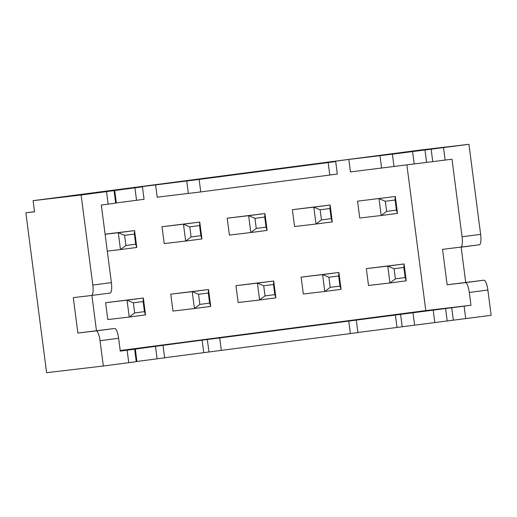 <?xml version="1.0" encoding="UTF-8"?>
<svg xmlns="http://www.w3.org/2000/svg" width="517" height="517" viewBox="0 0 517 517"><rect width="100%" height="100%" fill="white"/><g stroke="black" fill="none" stroke-linecap="round" stroke-linejoin="round"><path stroke-width="0.78" d="M114.05 190.676L115.672 203.155L101.313 205.055L111.388 282.631A10.204 2.624 82.6 0 1 110.108 293.055A10.204 2.624 82.6 0 1 110.102 293.055L91.541 295.485A10.204 2.624 -97.4 0 0 92.814 285.061L81.117 195.006L142.434 186.818L110.916 190.534L199.123 179.438L200.745 191.917L157.181 197.177L155.559 184.698M77.886 333.051L114.696 328.469A10.204 2.624 82.6 0 1 118.619 338.28L120.28 351.095L134.64 349.195L136.262 361.674L128.746 362.682L103.329 366.004L100.04 340.709A10.204 2.624 -97.4 0 0 96.123 330.899L77.886 333.051L73.285 297.637L91.522 295.485A10.204 2.624 -97.4 0 0 91.528 295.485L110.108 293.055M392.384 154.169L468.938 144.308L480.636 234.363A10.204 2.624 82.6 0 1 479.356 244.787A10.204 2.624 82.6 0 1 479.343 244.787L460.789 247.21A10.204 2.624 -97.4 0 0 460.776 247.216A10.204 2.624 -97.4 0 0 462.062 236.786L451.987 159.217L350.442 171.909L348.82 159.43L392.384 154.169L394.006 166.648M356.284 320.075L357.9 332.554L350.39 333.562L348.768 321.083L470.955 305.256L469.287 292.441A10.204 2.624 -97.4 0 0 465.371 282.631L447.127 284.777L442.533 249.362L479.356 244.787M447.127 284.777L483.944 280.201A10.204 2.624 82.6 0 1 487.867 290.011L491.15 315.305L357.893 332.483M81.117 195.006L33.088 200.667L420.909 149.969L468.938 144.308M335.695 161.556L337.317 174.035L329.801 175.043L328.179 162.564L335.695 161.556L304.17 165.266L348.82 159.43M328.179 162.564L199.123 179.438M329.801 175.043L200.745 191.917M142.434 186.818L144.056 199.297L115.659 203.039M350.39 333.562L164.632 357.745M348.768 321.083L219.712 337.956L221.334 350.436M157.129 358.824L155.507 346.345L163.023 345.337L164.645 357.822L136.242 361.557M155.507 346.345L134.64 349.195M203.737 352.633L202.121 340.154L219.712 337.956M202.121 340.154L163.023 345.337M120.209 350.526L425.788 310.581L406.879 164.968M470.955 305.256L425.788 310.581M103.329 366.004L46.614 372.692L25.85 212.823L34.536 211.802L33.088 200.667M395.376 314.892L396.998 327.371M465.707 282.353L461.138 247.165M385.314 201.275L386.626 211.395L396.403 210.115L395.085 199.995L385.314 201.275L379.006 198.638L381.197 215.499L359.748 218.032L357.557 201.165L395.305 196.505L357.557 201.165M330.208 287.368L324.779 291.478L341.071 289.346L338.881 272.478L322.589 274.611L324.779 291.478L303.324 294.005L301.133 277.138L338.881 272.478L338.667 275.975L328.89 277.254L330.208 287.368L339.979 286.088L338.667 275.975M321.445 219.912L316.016 224.023L294.567 226.549L292.376 209.689L330.124 205.029L313.825 207.155L316.016 224.023L332.315 221.89L330.124 205.029L329.904 208.519L320.133 209.799L321.445 219.912L331.223 218.639L329.904 208.519M265.027 295.892L259.599 299.996L275.891 297.863L273.706 281.002L257.408 283.135L259.599 299.996L238.143 302.523L235.959 285.662L273.706 281.002L273.487 284.492L263.709 285.772L265.027 295.892L274.805 294.612L273.487 284.492M256.264 228.436L250.835 232.54L229.386 235.073L227.196 218.206L264.943 213.547L248.645 215.679L250.835 232.54L267.134 230.414L264.943 213.547L264.73 217.037L254.952 218.316L256.264 228.436L266.042 227.157L264.73 217.037M199.846 304.41L194.418 308.52L210.716 306.387L208.525 289.52L192.227 291.653L194.418 308.52L172.969 311.047L170.778 294.179L208.525 289.52L208.306 293.016L198.528 294.296L199.846 304.41L209.624 303.13L208.306 293.016M191.083 236.954L185.655 241.064L164.206 243.591L162.015 226.73L199.762 222.071L183.464 224.197L185.655 241.064L201.953 238.932L199.762 222.071L199.549 225.561L189.771 226.84L191.083 236.954L200.861 235.681L199.549 225.561M134.666 312.934L129.237 317.037L145.535 314.905L143.345 298.044L127.046 300.177L129.237 317.037L107.788 319.564L105.597 302.703L143.345 298.044L143.125 301.534L133.347 302.813L134.666 312.934L144.443 311.654L143.125 301.534M105.1 234.169L134.582 230.588L118.29 232.721L120.474 249.582L136.772 247.456L134.582 230.588L134.368 234.078L124.591 235.358L125.902 245.478L135.68 244.198L134.368 234.078M368.505 285.481L366.314 268.62L404.061 263.961L387.769 266.093L389.96 282.954L368.505 285.481M394.07 268.73L395.389 278.85L389.96 282.954L406.252 280.821L404.061 263.961L403.848 267.451L394.07 268.73L387.769 266.093L366.314 268.62M386.626 211.395L381.197 215.499L397.495 213.372L395.305 196.505L395.085 199.995M34.523 211.692L25.85 212.823M96.459 330.622L91.89 295.44M133.347 302.813L127.046 300.177L105.597 302.703M125.902 245.478L120.474 249.582L107.303 251.139M124.591 235.358L118.29 232.721L105.113 234.272M136.772 247.456L135.68 244.198M145.535 314.905L144.443 311.654M198.528 294.296L192.227 291.653L170.778 294.179M189.771 226.84L183.464 224.197L162.015 226.73M201.953 238.932L200.861 235.681M210.716 306.387L209.624 303.13M263.709 285.772L257.408 283.135L235.959 285.662M254.952 218.316L248.645 215.679L227.196 218.206M267.134 230.414L266.042 227.157M275.891 297.863L274.805 294.612M328.89 277.254L322.589 274.611L301.133 277.138M320.133 209.799L313.825 207.155L292.376 209.689M332.315 221.89L331.223 218.639M341.071 289.346L339.979 286.088M395.389 278.85L405.16 277.571L403.848 267.451M406.252 280.821L405.16 277.571M397.495 213.372L396.403 210.115M108.156 204.163L106.541 191.684M92.814 285.061L111.388 282.631M128.746 362.682L127.124 350.203M118.619 338.28L100.04 340.709M443.521 147.629L445.143 160.108M462.062 236.786L480.636 234.363M464.111 306.148L465.727 318.627M487.867 290.011L469.287 292.441M186.74 181.021L188.362 193.5M412.973 312.688L414.595 325.167M433.175 310.045L434.797 322.524M412.592 151.526L414.207 164.005M136.54 200.305L134.924 187.826M116.338 202.948L114.716 190.469M136.921 361.467L135.305 348.988M207.33 339.54L208.952 352.019M400.591 314.278L402.207 326.757M445.557 308.462L447.179 320.941M431.139 149.219L432.761 161.698M424.974 149.943L426.59 162.422M451.729 307.738L453.344 320.217M483.944 280.201L465.371 282.631M114.696 328.469L96.123 330.899M380.001 155.759L381.624 168.238"/></g></svg>
